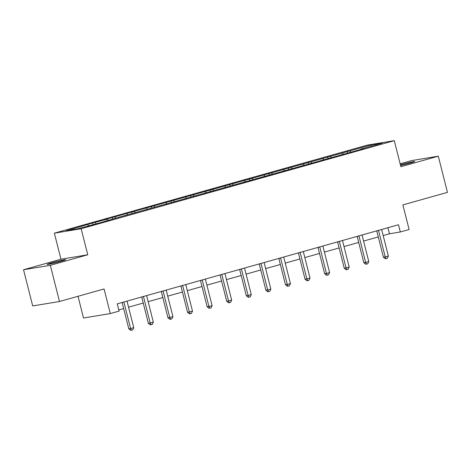 <?xml version="1.0" encoding="UTF-8"?>
<svg xmlns="http://www.w3.org/2000/svg" width="471" height="471" viewBox="0 0 471 471"><rect width="100%" height="100%" fill="white"/><g stroke="black" fill="none" stroke-linecap="round" stroke-linejoin="round"><path stroke-width="0.71" d="M61.036 261.287A9.567 0.447 -14.2 0 0 65.681 259.709A9.567 0.447 -14.2 0 0 51.769 262.824A9.567 0.447 -14.2 0 0 47.129 264.402A9.567 0.447 -14.2 0 0 61.036 261.287M400.574 165.492A9.567 0.447 -14.2 0 0 410.07 163.101A9.567 0.447 -14.2 0 0 414.715 161.524A9.567 0.447 -14.2 0 0 400.803 164.638A9.567 0.447 -14.2 0 0 400.385 164.756M78.009 296.294L83.508 318.007L110.291 313.574L119.081 311.101L117.25 303.86L398.484 224.749L400.315 231.985L409.105 229.512L402.882 204.903L447.45 192.368L438.295 156.178L411.507 160.611L400.144 163.808M23.55 269.748L32.705 305.938L59.493 301.499L50.338 265.314L87.753 254.787L81.159 228.729L54.371 233.169L60.965 259.221L23.55 269.748L50.338 265.314M81.159 228.729L394.286 140.646L367.498 145.08L54.371 233.169M371.248 144.938L104.692 219.616L107.335 219.18L92.64 223.007L66.405 230.696L77.409 228.871L101.395 222.43L118.339 217.355L363.547 148.683L360.904 149.124L382.252 143.119L371.248 144.938L371.119 146.251M106.21 221.076L106.287 220.746M95.283 222.571L96.131 223.607M107.335 219.18L108.183 220.216M125.798 215.565L125.875 215.241M114.871 217.06L115.719 218.097M126.923 213.669L127.771 214.705M145.386 210.054L145.457 209.73M134.453 211.55L135.307 212.586M146.51 208.158L147.358 209.195M164.974 204.544L165.044 204.22M154.041 206.039L154.888 207.075M166.092 202.654L166.946 203.684M184.555 199.039L184.632 198.709M173.628 200.534L174.476 201.564M185.68 197.143L186.528 198.173M204.143 193.528L204.22 193.198M193.216 195.023L194.064 196.054M205.268 191.632L206.115 192.668M223.731 188.017L223.802 187.688M212.798 189.513L213.646 190.549M224.85 186.122L225.703 187.158M243.313 182.507L243.389 182.183M232.386 184.002L233.233 185.038M244.437 180.611L245.285 181.647M262.9 176.996L262.977 176.672M251.973 178.491L252.821 179.528M264.025 175.1L264.873 176.136M282.488 171.485L282.565 171.161M271.555 172.981L272.409 174.017M283.613 169.595L284.46 170.626M302.076 165.98L302.147 165.651M291.143 167.476L291.991 168.506M303.194 164.085L304.048 165.115M321.658 160.47L321.734 160.14M310.73 161.965L311.578 162.995M322.782 158.574L323.63 159.61M341.245 154.959L341.322 154.629M330.318 156.454L331.166 157.491M342.37 153.063L343.218 154.099M360.833 149.448L360.904 149.124M349.9 150.944L350.754 151.98M110.291 313.574L104.067 288.964L59.493 301.499M394.286 140.646L400.88 166.705L438.295 156.178M383.176 235.553L389.458 233.787L400.315 231.985M118.786 309.93L123.655 308.558M128.559 307.18L143.243 303.047M148.141 301.67L162.831 297.537M167.729 296.159L182.418 292.026M187.317 290.648L202 286.515M206.899 285.138L221.588 281.01M226.486 279.627L241.176 275.5M246.074 274.122L260.763 269.989M265.662 268.611L280.345 264.478M285.243 263.101L299.933 258.968M304.831 257.59L319.521 253.457M324.419 252.079L339.102 247.952M344.007 246.569L358.69 242.441M363.588 241.064L378.278 236.931M87.747 224.691L88.601 225.727M387.921 227.717L389.458 233.787M347.262 151.379L347.633 152.857M327.675 156.89L328.046 158.368M308.087 162.401L308.458 163.873M288.499 167.911L288.876 169.383M268.917 173.422L269.288 174.894M249.33 178.933L249.701 180.405M229.742 184.438L230.113 185.915M210.154 189.948L210.531 191.426M190.572 195.459L190.943 196.931M170.985 200.97L171.356 202.442M151.397 206.481L151.774 207.952M131.815 211.991L132.186 213.463M112.228 217.496L112.598 218.974M92.64 223.007L93.011 224.484M87.753 254.787L60.965 259.221M376.741 230.867L383.406 257.201L385.219 256.901L378.549 230.555A1.495 1.301 80.6 0 0 378.49 230.372M388.357 256.018L387.345 258.255L386.09 258.608L385.219 256.901L388.357 256.018L381.687 229.671A1.495 1.301 80.6 0 1 381.651 229.483M386.09 258.608L385.366 258.726L383.406 257.201M357.153 236.377L363.818 262.712L365.631 262.412L358.961 236.065A1.495 1.301 80.6 0 0 358.908 235.883M368.769 261.529L367.763 263.766L366.503 264.119L365.631 262.412L368.769 261.529L362.105 235.182A1.495 1.301 80.6 0 1 362.064 234.994M366.503 264.119L365.779 264.237L363.818 262.712M337.572 241.882L344.236 268.223L346.044 267.922L339.379 241.576A1.495 1.301 80.6 0 0 339.32 241.393M349.182 267.039L348.175 269.277L346.921 269.63L346.044 267.922L349.182 267.039L342.517 240.693A1.495 1.301 80.6 0 1 342.482 240.504M346.921 269.63L346.197 269.748L344.236 268.223M317.984 247.393L324.649 273.733L326.456 273.433L319.791 247.087A1.495 1.301 80.6 0 0 319.732 246.904M329.594 272.55L328.587 274.787L327.333 275.141L326.456 273.433L329.594 272.55L322.929 246.203A1.495 1.301 80.6 0 1 322.894 246.015M327.333 275.141L326.609 275.258L324.649 273.733M298.396 252.903L305.061 279.238L306.874 278.938L300.204 252.597A1.495 1.301 80.6 0 0 300.151 252.409M310.012 278.055L309 280.292L307.746 280.645L306.874 278.938L310.012 278.055L303.342 251.714A1.495 1.301 80.6 0 1 303.306 251.52M307.746 280.645L307.021 280.769L305.061 279.238M278.814 258.414L285.473 284.749L287.286 284.449L280.622 258.102A1.495 1.301 80.6 0 0 280.563 257.92M290.424 283.566L289.418 285.803L288.158 286.156L287.286 284.449L290.424 283.566L283.76 257.219A1.495 1.301 80.6 0 1 283.719 257.031M288.158 286.156L287.44 286.28L285.473 284.749M259.227 263.925L265.891 290.26L267.699 289.959L261.034 263.613A1.495 1.301 80.6 0 0 260.975 263.43M270.837 289.076L269.83 291.313L268.576 291.667L267.699 289.959L270.837 289.076L264.172 262.73A1.495 1.301 80.6 0 1 264.137 262.541M268.576 291.667L267.852 291.785L265.891 290.26M239.639 269.436L246.304 295.77L248.111 295.47L241.446 269.124A1.495 1.301 80.6 0 0 241.387 268.941M251.255 294.587L250.242 296.824L248.988 297.177L248.111 295.47L251.255 294.587L244.584 268.24A1.495 1.301 80.6 0 1 244.549 268.052M248.988 297.177L248.264 297.295L246.304 295.77M220.051 274.94L226.716 301.281L228.529 300.981L221.859 274.634A1.495 1.301 80.6 0 0 221.806 274.452M231.667 300.098L230.66 302.335L229.401 302.688L228.529 300.981L231.667 300.098L225.003 273.751A1.495 1.301 80.6 0 1 224.961 273.563M229.401 302.688L228.676 302.806L226.716 301.281M200.469 280.451L207.134 306.792L208.941 306.491L202.277 280.145A1.495 1.301 80.6 0 0 202.218 279.962M212.08 305.608L211.073 307.846L209.819 308.199L208.941 306.491L212.08 305.608L205.415 279.262A1.495 1.301 80.6 0 1 205.38 279.073M209.819 308.199L209.095 308.317L207.134 306.792M180.882 285.962L187.546 312.297L189.354 311.996L182.689 285.656A1.495 1.301 80.6 0 0 182.63 285.467M192.492 311.113L191.485 313.35L190.231 313.704L189.354 311.996L192.492 311.113L185.827 284.772A1.495 1.301 80.6 0 1 185.792 284.578M190.231 313.704L189.507 313.827L187.546 312.297M161.294 291.472L167.959 317.807L169.772 317.507L163.101 291.16A1.495 1.301 80.6 0 0 163.043 290.978M172.91 316.624L171.897 318.861L170.643 319.214L169.772 317.507L172.91 316.624L166.239 290.277A1.495 1.301 80.6 0 1 166.204 290.089M170.643 319.214L169.919 319.338L167.959 317.807M141.706 296.983L148.371 323.318L150.184 323.018L143.514 296.671A1.495 1.301 80.6 0 0 143.461 296.489M153.322 322.135L152.316 324.372L151.056 324.725L150.184 323.018L153.322 322.135L146.658 295.788A1.495 1.301 80.6 0 1 146.616 295.6M151.056 324.725L150.331 324.843L148.371 323.318M122.124 302.494L128.789 328.829L130.597 328.528L123.932 302.182A1.495 1.301 80.6 0 0 123.873 301.999M133.735 327.645L132.728 329.883L131.474 330.236L130.597 328.528L133.735 327.645L127.07 301.299A1.495 1.301 80.6 0 1 127.035 301.11M131.474 330.236L130.75 330.354L128.789 328.829M378.549 230.555L376.829 230.843M358.961 236.065L357.242 236.348M339.379 241.576L337.654 241.858M319.791 247.087L318.072 247.369M300.204 252.597L298.484 252.88M280.622 258.102L278.897 258.391M261.034 263.613L259.309 263.901M241.446 269.124L239.727 269.406M221.859 274.634L220.14 274.917M202.277 280.145L200.552 280.428M182.689 285.656L180.964 285.938M163.101 291.16L161.382 291.449M143.514 296.671L141.795 296.96M123.932 302.182L122.207 302.464"/></g></svg>
